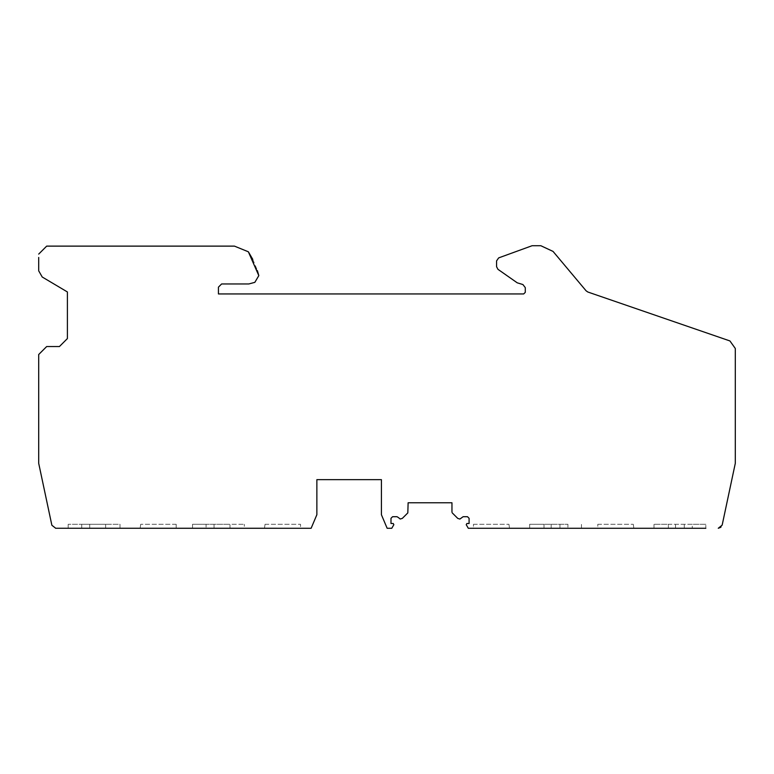 <?xml version="1.0" encoding="UTF-8"?>
<svg xmlns="http://www.w3.org/2000/svg" width="774" height="774" viewBox="0 0 774 774"><rect width="100%" height="100%" fill="white"/><g stroke="black" fill="none" stroke-linecap="round" stroke-linejoin="round"><path stroke-width="0.58" stroke-dasharray="3.87 2.9" d="M38.7 380.218L38.7 354.521L46.672 346.549L59.424 346.549L67.396 338.577L67.396 291.953L42.212 277.005M252.759 259.329L257.394 270.61M258.816 275.631L254.839 282.346L248.812 283.961L221.616 283.961L218.432 287.154L218.432 293.946L523.688 293.946L525.285 292.349L525.285 287.628L522.924 284.551L517.235 282.82L497.924 269.304L496.569 266.691L496.569 260.886L498.669 257.887L532.086 245.726L540.842 245.726L553.052 251.424L586.102 290.811L587.853 292.021L729.921 340.937L735.3 348.474M735.3 412.629L735.3 463.316L722.161 525.12L720.913 527.258M705.811 524.288L654.001 524.288L668.349 524.288L668.349 528.274L654.001 528.274L705.811 528.274L705.811 524.288L692.256 524.288L692.256 528.274L705.811 528.274L692.256 528.274L692.256 524.288L668.349 524.288L668.349 528.274L567.923 528.274L567.923 524.288L529.668 524.288L544.016 524.288L544.016 528.274L529.668 528.274L581.477 528.274L567.923 528.274L567.923 524.288L544.016 524.288L544.016 528.274L468.299 528.274L466.229 524.685L466.916 523.495L469.092 523.495L469.092 518.309L467.496 516.713L463.104 516.713L459.901 519.064L457.763 518.406L452.258 512.901M597.809 524.288L633.287 524.288L597.809 524.288L597.809 528.274L633.848 528.274L597.809 528.274L597.809 524.288M473.475 524.288L508.953 524.288L473.475 524.288L473.475 528.274L509.515 528.274L473.475 528.274L473.475 524.288M398.494 517.651L397.043 516.713L392.582 516.713L390.986 518.309L390.986 523.495L393.163 523.495L393.85 524.685L391.779 528.274L387.145 528.274L381.418 514.739L381.418 479.657L316.866 479.657L316.866 514.72L311.129 528.274L229.984 528.274L229.984 524.288L206.078 524.288L206.078 528.274L105.651 528.274L105.651 524.288L81.744 524.288L81.744 528.274L68.189 528.274L119.999 528.274L119.999 524.288L68.189 524.288L81.744 524.288L81.744 528.274L55.738 528.274L51.839 525.12L38.7 463.316M244.332 528.274L229.984 528.274L229.984 524.288L244.332 524.288L192.523 524.288L206.078 524.288L206.078 528.274L244.332 528.274L244.332 524.288M265.047 524.288L300.525 524.288L265.047 524.288L264.485 528.274L265.047 524.288M176.191 524.288L140.713 524.288L176.191 524.288L176.191 528.274L140.152 528.274L140.713 524.288L140.152 528.274L176.191 528.274L176.191 524.288M119.999 528.274L105.651 528.274L105.651 524.288L119.999 524.288M400.187 519.015L402.364 518.357L407.821 512.901L408.121 502.771L451.958 502.771L451.958 512.175M38.7 270.252L38.7 257.442M38.7 254.095L46.672 246.122L234.445 246.122L248.357 251.792M300.525 528.274L264.485 528.274L300.525 528.274L300.525 524.288L300.525 528.274M633.287 524.288L633.848 528.274L633.287 524.288M508.953 524.288L509.515 528.274L508.953 524.288M89.707 528.274L89.707 524.288M214.05 528.274L214.05 524.288M551.185 524.288L551.185 528.274M559.95 528.274L559.95 524.288M675.528 524.288L675.528 528.274M684.293 528.274L684.293 524.288M68.189 528.274L68.189 524.288M192.523 528.274L192.523 524.288M529.668 528.274L529.668 524.288M581.477 528.274L581.477 524.288M654.001 528.274L654.001 524.288"/><path stroke-width="1.16" d="M42.212 277.005L38.7 270.832L42.212 277.005L67.396 291.953L67.396 338.577L59.424 346.549L46.672 346.549L38.7 354.521L38.7 463.316L38.7 380.218M257.394 270.61L258.816 275.631L248.357 251.792L252.759 259.329M720.913 527.258L718.262 528.274L722.161 525.12L735.3 463.316L735.3 348.474L729.921 340.937L587.853 292.021L586.102 290.811L553.052 251.424L540.842 245.726L532.086 245.726L498.669 257.887L496.569 260.886L496.569 266.691L497.924 269.304L517.235 282.82L522.924 284.551L525.285 287.628L525.285 292.349L523.688 293.946L218.432 293.946L218.432 287.154L221.616 283.961L248.812 283.961L254.839 282.346L258.816 275.631M735.3 348.474L735.3 412.629M393.869 524.646L391.779 528.274L387.145 528.274L381.418 514.739L381.418 479.657L316.866 479.657L316.866 514.72L311.129 528.274L55.573 528.265M451.958 512.175L451.958 502.771L408.121 502.771L407.821 512.901L402.364 518.357L400.245 519.025L398.494 517.651L400.187 519.015M393.85 524.685L393.202 523.495M51.877 525.275L55.738 528.274M38.7 257.442L38.7 270.252M705.811 528.274L468.299 528.274L466.229 524.685L466.916 523.495L469.092 523.495L469.092 518.309L467.496 516.713L463.104 516.713L459.901 519.064L457.763 518.406L452.258 512.901M393.163 523.495L390.986 523.495L390.986 518.309L392.582 516.713L397.043 516.713L398.494 517.651M248.357 251.792L234.445 246.122L46.672 246.122L38.7 254.095M38.7 463.316L51.839 525.12"/></g></svg>
